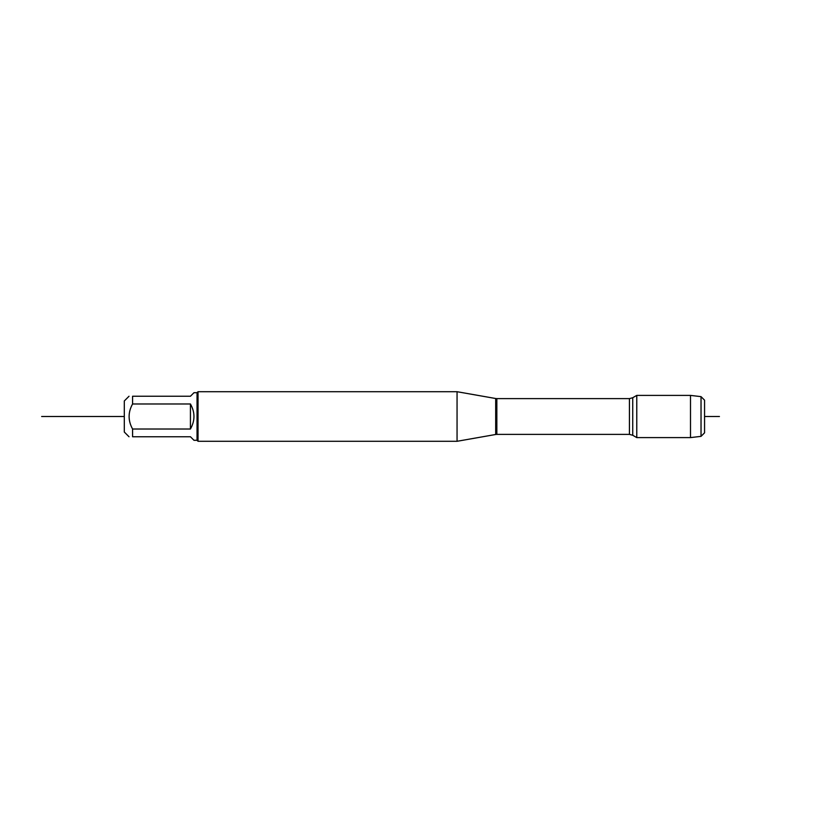 <?xml version="1.0" encoding="UTF-8"?>
<svg xmlns="http://www.w3.org/2000/svg" width="833" height="833" viewBox="0 0 833 833"><rect width="100%" height="100%" fill="white"/><g stroke="black" fill="none" stroke-linecap="round" stroke-linejoin="round"><path stroke-width="1.25" d="M457.057 441.292L457.057 391.708L198.035 391.708L198.035 441.292L457.057 441.292L495.697 434.482L495.697 398.518L457.057 391.708M636.776 416.5L636.776 437.606L632.736 435.274L632.736 397.726L636.776 395.394L636.776 416.5M129.021 436.752L124.304 432.035L124.304 400.965L129.021 396.248M197.046 392.697L197.046 440.303L193.985 440.303L190.434 436.752L132.572 436.752C127.959 436.752 127.959 436.752 132.572 436.752L132.572 429.016C127.959 420.665 127.959 412.325 132.572 403.984L132.572 396.248C127.959 396.248 127.959 396.248 132.572 396.248L190.434 396.248L193.985 392.697L197.046 392.697L198.035 391.708M190.434 429.016C195.13 420.675 195.13 412.325 190.434 403.984L190.434 429.016L132.572 429.016M190.434 403.984L132.572 403.984M701.032 396.643L704.562 400.173L704.562 432.827L701.032 436.357L701.032 396.643L690.505 395.394L690.505 437.606L636.776 437.606M124.304 416.5L41.65 416.5L124.304 416.5M704.562 416.5L719.441 416.5M629.436 398.622L496.843 398.622L496.843 434.378L629.436 434.378L629.436 398.622L632.736 397.726M629.436 434.378L632.736 435.274M495.697 434.482L496.843 434.378M496.843 398.622L495.697 398.518M197.046 440.303L198.035 441.292M690.505 395.394L636.776 395.394M701.032 436.357L690.505 437.606"/></g></svg>
